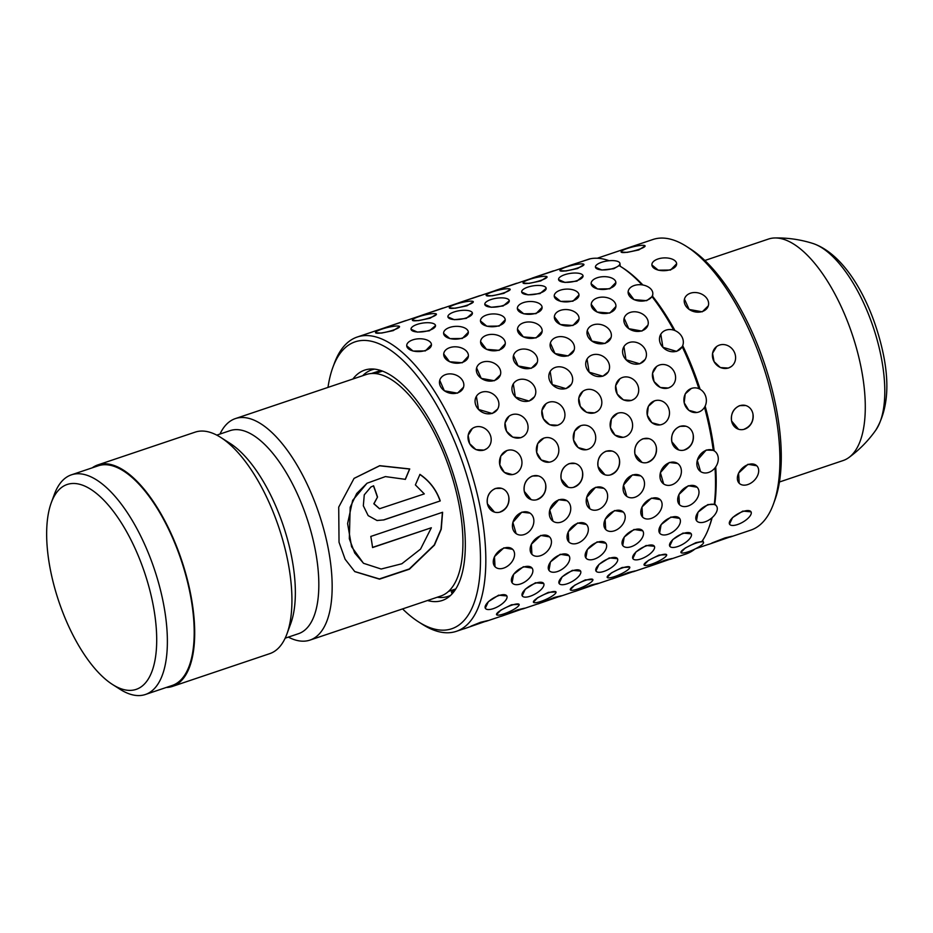 <?xml version="1.0" encoding="UTF-8"?>
<svg xmlns="http://www.w3.org/2000/svg" width="933" height="933" viewBox="0 0 933 933"><rect width="100%" height="100%" fill="white"/><g stroke="black" fill="none" stroke-linecap="round" stroke-linejoin="round"><path stroke-width="1.4" d="M50.732 571.497A108.1 45.239 -108.6 0 0 112.543 684.507A108.1 45.239 -108.6 0 0 152.627 602.368A108.1 45.239 -108.6 0 0 102.408 498.77A108.1 45.239 -108.6 0 0 51.303 502.665A108.1 45.239 -108.6 0 0 50.732 571.497M51.303 502.665L54.371 494.327A115.89 48.504 71.4 0 1 71.398 474.839A115.89 48.504 71.4 0 1 163.007 601.214A115.89 48.504 71.4 0 1 145.373 694.502A115.89 48.504 71.4 0 1 120.03 689.277L112.543 684.507M145.373 694.502L172.197 685.475A115.89 48.504 -108.6 0 0 189.831 592.187A115.89 48.504 -108.6 0 0 98.222 465.812L71.398 474.839M704.847 260.482L768.5 239.046A116.87 48.913 71.4 0 1 774.88 237.962A116.87 48.913 71.4 0 1 860.879 366.482A116.87 48.913 71.4 0 1 848.832 457.567A116.87 48.913 71.4 0 1 843.094 460.552L779.44 481.999M285.16 638.184L298.49 633.694A107.132 44.831 -108.6 0 0 314.783 547.461A107.132 44.831 -108.6 0 0 230.101 430.638L216.783 435.128M288.344 637.111A116.87 48.913 -108.6 0 0 309.978 640.096A116.87 48.913 -108.6 0 0 327.751 546.027A116.87 48.913 -108.6 0 0 235.384 418.59A116.87 48.913 -108.6 0 0 219.966 434.055M166.226 687.481A116.87 48.913 -108.6 0 0 172.512 686.396L269.742 653.648A116.87 48.913 -108.6 0 0 286.909 633.997L290.746 623.582A107.132 44.831 -108.6 0 0 291.318 555.368A107.132 44.831 -108.6 0 0 230.066 443.373L220.701 437.402A116.87 48.913 -108.6 0 0 195.149 432.142L97.907 464.891A116.87 48.913 -108.6 0 0 92.25 467.818M286.909 633.997A116.87 48.913 -108.6 0 0 287.516 559.578A116.87 48.913 -108.6 0 0 220.701 437.402M309.978 640.096L440.749 596.059A116.87 48.913 -108.6 0 0 458.523 501.989A116.87 48.913 -108.6 0 0 366.144 374.553L235.384 418.59M431.338 527.763L420.55 549.105L401.831 563.765L381.177 569.025L363.532 563.299L354.738 553.036L349.327 538.761L350.19 507.249L356.709 493.499L367.054 483.224L385.411 476.588L405.377 479.352L409.727 468.937L379.731 465.672L354.074 478.372L338.714 507.12L339.029 542.225L345.117 559.252L354.797 571.626L379.521 579.16L409.424 569.188L434.463 545.105L441.239 529.233L442.604 512.264L370.798 536.44A116.87 48.913 -108.6 0 1 372.57 547.554L431.338 527.763L372.547 547.379M172.512 686.396A116.87 48.913 -108.6 0 0 190.285 592.327A116.87 48.913 -108.6 0 0 97.907 464.891M424.293 493.895L379.579 508.73L373.981 503.727L377.527 497.056A116.87 48.913 -108.6 0 0 373.585 485.778L370.868 487.026L364.267 494.84L363.334 505.779L368.173 515.622L377.025 520.509L383.895 519.914L440.248 500.928C436.422 489.872 429.658 481.031 419.967 474.384L415.383 484.915L424.293 493.895M379.486 508.742L373.818 503.75L377.527 497.056M377.375 497.102A116.473 48.749 -108.6 0 0 373.445 485.86L373.585 485.778M373.445 485.86L370.798 487.073M376.932 520.497L383.895 519.914M383.708 519.879L440.248 500.928M440.073 500.904C436.259 489.883 429.507 481.066 419.815 474.454M405.225 479.422L409.587 469.031L379.649 465.8L353.992 478.442M354.68 571.521L379.381 578.938L409.249 568.967L434.242 544.977L441.029 529.174L442.429 512.322M363.392 563.182L351.578 546.703L347.601 523.565L352.662 500.356L366.961 483.294M642.545 517.034L642.009 506.957L651.386 498.164L660.179 499.621M605.669 529.454L605.132 519.378L614.509 510.584L623.291 512.042M568.78 541.875L568.244 531.798L577.62 523.005L586.414 524.463M531.903 554.295L531.367 544.219L540.743 535.425L549.525 536.883M495.015 566.716L494.478 556.639L503.855 547.846L512.649 549.304M632.831 558.517L635.898 551.974L646.137 545.502L654.36 546.26A12.386 4.828 150.1 0 0 646.359 545.898A12.386 4.828 150.1 0 0 632.877 558.599A12.386 4.828 150.1 0 0 640.878 558.96A12.386 4.828 150.1 0 0 654.36 546.26M595.942 570.938L599.009 564.395L609.249 557.922L617.483 558.68A12.386 4.828 150.1 0 0 609.471 558.319A12.386 4.828 150.1 0 0 595.989 571.019A12.386 4.828 150.1 0 0 603.989 571.381A12.386 4.828 150.1 0 0 617.483 558.68M559.065 583.358L562.133 576.816L572.372 570.343L580.594 571.101A12.386 4.828 150.1 0 0 572.594 570.739A12.386 4.828 150.1 0 0 559.112 583.44A12.386 4.828 150.1 0 0 567.112 583.801A12.386 4.828 150.1 0 0 580.594 571.101M522.177 595.779L525.244 589.236L535.484 582.763L543.717 583.522A12.386 4.828 150.1 0 0 535.717 583.16A12.386 4.828 150.1 0 0 522.223 595.86A12.386 4.828 150.1 0 0 530.224 596.222A12.386 4.828 150.1 0 0 543.717 583.522M485.3 608.199L488.367 601.657L498.607 595.184L506.829 595.942A12.386 4.828 150.1 0 0 498.828 595.581A12.386 4.828 150.1 0 0 485.347 608.281A12.386 4.828 150.1 0 0 493.347 608.643A12.386 4.828 150.1 0 0 506.829 595.942M618.497 576.466L628.131 572.594L635.175 570.926L611.78 579.066L635.175 570.926M581.621 588.886L591.254 585.014L598.298 583.347L574.903 591.487L598.298 583.347M544.732 601.319L554.365 597.435L561.409 595.767L538.014 603.908L561.409 595.767M507.855 613.739L517.488 609.855L524.533 608.188L501.138 616.34L524.533 608.188M470.967 626.16L480.6 622.276L487.644 620.608L464.249 628.76L487.644 620.608M452.283 593.668L453.648 592.035M371.346 373.515L380.711 370.541M547.065 276.914A12.386 2.064 -14.1 0 0 529.501 279.399A12.386 2.064 -14.1 0 0 523.04 282.956A12.386 2.064 -14.1 0 0 540.604 280.471A12.386 2.064 -14.1 0 0 547.065 276.914L540.732 280.938L529.069 283.387L523.063 283.049M510.199 289.417L503.843 293.359L492.192 295.808L486.175 295.469M473.299 301.756A12.386 2.064 -14.1 0 0 455.736 304.24A12.386 2.064 -14.1 0 0 449.274 307.808A12.386 2.064 -14.1 0 0 466.838 305.313A12.386 2.064 -14.1 0 0 473.299 301.756L466.966 305.779L455.304 308.228L449.298 307.89M436.434 314.258L430.078 318.211L418.427 320.649L412.409 320.311M399.534 326.597A12.386 2.064 -14.1 0 0 381.97 329.092A12.386 2.064 -14.1 0 0 375.509 332.649A12.386 2.064 -14.1 0 0 393.085 330.154A12.386 2.064 -14.1 0 0 399.534 326.597L393.201 330.632L381.539 333.069L375.533 332.731M578.985 294.945A12.386 6.391 -2.5 0 0 560.325 290.186A12.386 6.391 -2.5 0 0 554.237 296.029A12.386 6.391 -2.5 0 0 572.909 300.799A12.386 6.391 -2.5 0 0 578.985 294.945L572.92 301.219L560.605 301.382L554.237 296.134M542.108 307.365A12.386 6.391 -2.5 0 0 523.436 302.607A12.386 6.391 -2.5 0 0 517.36 308.45A12.386 6.391 -2.5 0 0 536.02 313.22A12.386 6.391 -2.5 0 0 542.108 307.365L536.043 313.64L523.716 313.803L517.36 308.555M505.219 319.786A12.386 6.391 -2.5 0 0 486.56 315.027A12.386 6.391 -2.5 0 0 480.472 320.87A12.386 6.391 -2.5 0 0 499.143 325.64A12.386 6.391 -2.5 0 0 505.219 319.786L499.155 326.06L486.839 326.223L480.472 320.975M468.343 332.206A12.386 6.391 -2.5 0 0 449.671 327.448A12.386 6.391 -2.5 0 0 443.595 333.291A12.386 6.391 -2.5 0 0 462.255 338.061A12.386 6.391 -2.5 0 0 468.343 332.206L462.278 338.481L449.951 338.644L443.595 333.396M431.454 344.627A12.386 6.391 -2.5 0 0 412.794 339.869A12.386 6.391 -2.5 0 0 406.706 345.711A12.386 6.391 -2.5 0 0 425.378 350.481A12.386 6.391 -2.5 0 0 431.454 344.627L425.39 350.901L413.074 351.065L406.718 345.816M611.057 337.536L605.027 343.484L591.884 341.105L587.265 330.644A12.386 9.598 15.8 0 0 591.895 341.058A12.386 9.598 15.8 0 0 605.12 343.181A12.386 9.598 15.8 0 0 611.103 337.408A12.386 9.598 15.8 0 0 606.462 326.993A12.386 9.598 15.8 0 0 593.248 324.871A12.386 9.598 15.8 0 0 587.265 330.644M574.18 349.957L568.15 355.905L554.995 353.537L550.377 343.064A12.386 9.598 15.8 0 0 555.018 353.479A12.386 9.598 15.8 0 0 568.232 355.601A12.386 9.598 15.8 0 0 574.215 349.828A12.386 9.598 15.8 0 0 569.585 339.414A12.386 9.598 15.8 0 0 556.36 337.291A12.386 9.598 15.8 0 0 550.377 343.064M537.303 362.377L531.262 368.325L518.118 365.958L513.5 355.485A12.386 9.598 15.8 0 0 518.13 365.899A12.386 9.598 15.8 0 0 531.355 368.022A12.386 9.598 15.8 0 0 537.338 362.249A12.386 9.598 15.8 0 0 532.696 351.834A12.386 9.598 15.8 0 0 519.483 349.712A12.386 9.598 15.8 0 0 513.5 355.485M500.415 374.798L494.385 380.746L481.23 378.378L476.611 367.905A12.386 9.598 15.8 0 0 481.253 378.32A12.386 9.598 15.8 0 0 494.467 380.442A12.386 9.598 15.8 0 0 500.45 374.669A12.386 9.598 15.8 0 0 495.82 364.255A12.386 9.598 15.8 0 0 482.594 362.132A12.386 9.598 15.8 0 0 476.611 367.905M463.538 387.218L457.497 393.166L444.353 390.799L439.735 380.326A12.386 9.598 15.8 0 0 444.365 390.74A12.386 9.598 15.8 0 0 457.59 392.863A12.386 9.598 15.8 0 0 463.573 387.09A12.386 9.598 15.8 0 0 458.931 376.675A12.386 9.598 15.8 0 0 445.717 374.553A12.386 9.598 15.8 0 0 439.735 380.326M634.218 399.032L631.501 400.432L623.442 399.919L617.18 393.983L615.663 385.644L619.874 378.833A12.386 11.161 54.1 0 0 617.18 393.983A12.386 11.161 54.1 0 0 631.676 400.304A12.386 11.161 54.1 0 0 634.382 398.916A12.386 11.161 54.1 0 0 637.064 383.766A12.386 11.161 54.1 0 0 622.568 377.445A12.386 11.161 54.1 0 0 619.874 378.833M597.33 411.453L594.624 412.853L586.565 412.339L580.291 406.403L578.775 398.064L582.822 391.37M560.453 423.874L557.736 425.273L549.677 424.76L543.414 418.824L541.898 410.485L546.108 403.674A12.386 11.161 54.1 0 0 543.414 418.824A12.386 11.161 54.1 0 0 557.911 425.145A12.386 11.161 54.1 0 0 560.616 423.757A12.386 11.161 54.1 0 0 563.299 408.607A12.386 11.161 54.1 0 0 548.802 402.286A12.386 11.161 54.1 0 0 546.108 403.674M523.565 436.294L520.859 437.694L512.8 437.18L506.526 431.244L505.01 422.906L509.056 416.211M486.688 448.715L483.97 450.114L475.912 449.601L469.649 443.665L468.133 435.326L472.343 428.515A12.386 11.161 54.1 0 0 469.649 443.676A12.386 11.161 54.1 0 0 484.145 449.986A12.386 11.161 54.1 0 0 486.851 448.598A12.386 11.161 54.1 0 0 489.545 433.448A12.386 11.161 54.1 0 0 475.037 427.127A12.386 11.161 54.1 0 0 472.343 428.515M609.121 260.727A155.275 64.983 -108.6 0 0 589.271 259.001L357.246 337.023A155.275 64.983 -108.6 0 0 334.434 363.135L332.894 367.299A151.379 63.351 -108.6 0 0 327.984 387.405M435.536 325.582L429.402 330.807L417.413 332.113L411.033 329.244A12.386 4.327 -8.7 0 0 429.332 330.352A12.386 4.327 -8.7 0 0 435.513 325.489A12.386 4.327 -8.7 0 0 417.214 324.381A12.386 4.327 -8.7 0 0 411.033 329.244M472.413 313.161L466.278 318.386L454.289 319.692L447.922 316.917M509.301 300.741L503.167 305.966L491.178 307.272L484.798 304.403A12.386 4.327 -8.7 0 0 503.097 305.511A12.386 4.327 -8.7 0 0 509.278 300.648A12.386 4.327 -8.7 0 0 490.98 299.54A12.386 4.327 -8.7 0 0 484.798 304.403M546.178 288.309L540.044 293.545L528.055 294.851L521.687 292.076M583.067 275.888L576.932 281.125L564.943 282.431L558.564 279.562A12.386 4.327 -8.7 0 0 576.862 280.67A12.386 4.327 -8.7 0 0 583.043 275.806A12.386 4.327 -8.7 0 0 564.745 274.699A12.386 4.327 -8.7 0 0 558.564 279.562M642.056 284.868A155.275 64.983 -108.6 0 0 620.877 266.675A155.275 64.983 -108.6 0 0 619.139 265.602L613.809 268.704L601.82 270.01L595.452 267.235M468.389 356.149A12.386 8.175 5.3 0 0 462.523 348.371A12.386 8.175 5.3 0 0 449.811 347.624A12.386 8.175 5.3 0 0 443.723 353.875A12.386 8.175 5.3 0 0 449.589 361.666A12.386 8.175 5.3 0 0 462.301 362.412A12.386 8.175 5.3 0 0 468.389 356.149L462.267 362.774L449.578 361.747L443.711 353.992M505.278 343.729A12.386 8.175 5.3 0 0 499.4 335.95A12.386 8.175 5.3 0 0 486.688 335.204A12.386 8.175 5.3 0 0 480.6 341.455A12.386 8.175 5.3 0 0 486.466 349.245A12.386 8.175 5.3 0 0 499.19 349.992A12.386 8.175 5.3 0 0 505.278 343.729L499.155 350.353L486.466 349.327L480.588 341.571M542.155 331.308A12.386 8.175 5.3 0 0 536.288 323.529A12.386 8.175 5.3 0 0 523.576 322.783A12.386 8.175 5.3 0 0 517.488 329.034A12.386 8.175 5.3 0 0 523.355 336.825A12.386 8.175 5.3 0 0 536.067 337.571A12.386 8.175 5.3 0 0 542.155 331.308L536.032 337.933L523.343 336.906L517.477 329.151M579.043 318.888A12.386 8.175 5.3 0 0 573.165 311.109A12.386 8.175 5.3 0 0 560.453 310.362A12.386 8.175 5.3 0 0 554.365 316.614A12.386 8.175 5.3 0 0 560.232 324.404A12.386 8.175 5.3 0 0 572.955 325.151A12.386 8.175 5.3 0 0 579.043 318.888L572.92 325.512L560.232 324.486L554.354 316.73M615.92 306.467A12.386 8.175 5.3 0 0 610.054 298.688A12.386 8.175 5.3 0 0 597.342 297.942A12.386 8.175 5.3 0 0 591.254 304.193A12.386 8.175 5.3 0 0 597.12 311.984A12.386 8.175 5.3 0 0 609.832 312.718A12.386 8.175 5.3 0 0 615.92 306.467L609.797 313.091L597.108 312.065L591.242 304.31M674.991 330.597A153.327 64.167 -108.6 0 0 652.564 296.251L646.686 300.671L633.997 299.645L628.131 291.772A12.386 8.175 5.3 0 0 633.997 299.563A12.386 8.175 5.3 0 0 646.721 300.298A12.386 8.175 5.3 0 0 652.808 294.047A12.386 8.175 5.3 0 0 646.931 286.256A12.386 8.175 5.3 0 0 634.218 285.521A12.386 8.175 5.3 0 0 628.131 291.772M497.569 409.19L492.216 413.494L478.477 409.424L476.401 396.315A12.386 10.613 31.3 0 0 478.489 409.4A12.386 10.613 31.3 0 0 492.344 413.272A12.386 10.613 31.3 0 0 497.569 409.19A12.386 10.613 31.3 0 0 495.481 396.105A12.386 10.613 31.3 0 0 481.626 392.233A12.386 10.613 31.3 0 0 476.401 396.315M534.457 396.77L529.093 401.073L515.354 397.003L513.29 383.895A12.386 10.613 31.3 0 0 515.366 396.98A12.386 10.613 31.3 0 0 529.233 400.852A12.386 10.613 31.3 0 0 534.457 396.77A12.386 10.613 31.3 0 0 532.37 383.685A12.386 10.613 31.3 0 0 518.503 379.801A12.386 10.613 31.3 0 0 513.29 383.895M571.334 384.349L565.981 388.653L552.243 384.583L550.167 371.474A12.386 10.613 31.3 0 0 552.254 384.559A12.386 10.613 31.3 0 0 566.109 388.431A12.386 10.613 31.3 0 0 571.334 384.349A12.386 10.613 31.3 0 0 569.247 371.264A12.386 10.613 31.3 0 0 555.392 367.38A12.386 10.613 31.3 0 0 550.167 371.474M608.223 371.929L602.858 376.232L589.12 372.162L587.055 359.053A12.386 10.613 31.3 0 0 589.131 372.139A12.386 10.613 31.3 0 0 602.998 376.011A12.386 10.613 31.3 0 0 608.223 371.929A12.386 10.613 31.3 0 0 606.135 358.843A12.386 10.613 31.3 0 0 592.268 354.96A12.386 10.613 31.3 0 0 587.055 359.053M645.1 359.508L639.746 363.812L626.008 359.741L623.932 346.633A12.386 10.613 31.3 0 0 626.02 359.718A12.386 10.613 31.3 0 0 639.875 363.59A12.386 10.613 31.3 0 0 645.1 359.508A12.386 10.613 31.3 0 0 643.012 346.411A12.386 10.613 31.3 0 0 629.157 342.539A12.386 10.613 31.3 0 0 623.932 346.633M698.922 388.688A155.275 64.983 -108.6 0 0 682.198 346.714L676.623 351.391L662.885 347.321L660.809 334.212A12.386 10.613 31.3 0 0 662.896 347.298A12.386 10.613 31.3 0 0 676.763 351.17A12.386 10.613 31.3 0 0 681.976 347.088A12.386 10.613 31.3 0 0 679.9 333.991A12.386 10.613 31.3 0 0 666.034 330.119A12.386 10.613 31.3 0 0 660.809 334.212M512.38 474.594L504.356 472.401L499.785 464.879L500.776 456.05L506.969 450.511L509.056 450.044A12.386 11.219 82.3 0 0 507.167 450.487A12.386 11.219 82.3 0 0 499.796 464.879A12.386 11.219 82.3 0 0 512.38 474.594A12.386 11.219 82.3 0 0 514.27 474.151A12.386 11.219 82.3 0 0 521.652 459.759A12.386 11.219 82.3 0 0 509.056 450.044M549.269 462.173A12.386 11.219 82.3 0 0 551.146 461.73A12.386 11.219 82.3 0 0 558.529 447.339A12.386 11.219 82.3 0 0 545.933 437.624A12.386 11.219 82.3 0 0 544.056 438.067A12.386 11.219 82.3 0 0 536.673 452.458A12.386 11.219 82.3 0 0 549.269 462.173L541.245 459.981L536.673 452.458L537.665 443.63L543.846 438.09L545.735 437.647M586.146 449.753L578.122 447.56L573.55 440.038L574.541 431.209L580.734 425.67L582.822 425.203A12.386 11.219 82.3 0 0 580.932 425.646A12.386 11.219 82.3 0 0 573.55 440.038A12.386 11.219 82.3 0 0 586.146 449.753A12.386 11.219 82.3 0 0 588.035 449.309A12.386 11.219 82.3 0 0 595.417 434.918A12.386 11.219 82.3 0 0 582.822 425.203M623.034 437.332A12.386 11.219 82.3 0 0 624.912 436.889A12.386 11.219 82.3 0 0 632.294 422.497A12.386 11.219 82.3 0 0 619.699 412.783A12.386 11.219 82.3 0 0 617.821 413.226A12.386 11.219 82.3 0 0 610.439 427.617A12.386 11.219 82.3 0 0 623.034 437.332L615.01 435.128L610.439 427.617L611.43 418.789L617.611 413.249L619.5 412.806M659.911 424.912L651.887 422.707L647.315 415.197L648.307 406.368L654.5 400.828L656.587 400.362A12.386 11.219 82.3 0 0 654.698 400.805A12.386 11.219 82.3 0 0 647.315 415.197A12.386 11.219 82.3 0 0 659.911 424.912A12.386 11.219 82.3 0 0 661.8 424.468A12.386 11.219 82.3 0 0 669.183 410.077A12.386 11.219 82.3 0 0 656.587 400.362M696.799 412.491A12.386 11.219 82.3 0 0 698.677 412.048A12.386 11.219 82.3 0 0 706.059 397.656A12.386 11.219 82.3 0 0 693.464 387.941A12.386 11.219 82.3 0 0 691.586 388.385A12.386 11.219 82.3 0 0 684.204 402.776A12.386 11.219 82.3 0 0 696.799 412.491L688.776 410.298L684.204 402.776L685.195 393.936L691.376 388.408L693.266 387.965M516.124 533.629L512.858 522.363L521.78 512.159L530.061 513.138A12.386 9.878 123.9 0 0 522.037 512.322A12.386 9.878 123.9 0 0 512.905 522.387A12.386 9.878 123.9 0 0 516.241 533.711A12.386 9.878 123.9 0 0 524.264 534.527A12.386 9.878 123.9 0 0 533.396 524.463A12.386 9.878 123.9 0 0 530.061 513.138M553.012 521.209L549.747 509.943L558.669 499.738L566.937 500.718A12.386 9.878 123.9 0 0 558.914 499.901A12.386 9.878 123.9 0 0 549.782 509.966A12.386 9.878 123.9 0 0 553.129 521.29A12.386 9.878 123.9 0 0 561.153 522.107A12.386 9.878 123.9 0 0 570.285 512.042A12.386 9.878 123.9 0 0 566.937 500.718M589.889 508.788L586.624 497.522L595.546 487.318L603.826 488.297A12.386 9.878 123.9 0 0 595.802 487.481A12.386 9.878 123.9 0 0 586.67 497.546A12.386 9.878 123.9 0 0 590.006 508.87A12.386 9.878 123.9 0 0 598.03 509.686A12.386 9.878 123.9 0 0 607.161 499.621A12.386 9.878 123.9 0 0 603.826 488.297M626.778 496.368L623.512 485.102L632.434 474.897L640.703 475.877A12.386 9.878 123.9 0 0 632.679 475.06A12.386 9.878 123.9 0 0 623.547 485.125A12.386 9.878 123.9 0 0 626.894 496.449A12.386 9.878 123.9 0 0 634.918 497.266A12.386 9.878 123.9 0 0 644.05 487.201A12.386 9.878 123.9 0 0 640.703 475.877M663.655 483.947L660.389 472.669L669.311 462.476L677.591 463.456A12.386 9.878 123.9 0 0 669.556 462.64A12.386 9.878 123.9 0 0 660.436 472.704A12.386 9.878 123.9 0 0 663.771 484.029A12.386 9.878 123.9 0 0 671.795 484.845A12.386 9.878 123.9 0 0 680.927 474.78A12.386 9.878 123.9 0 0 677.591 463.456M700.543 471.527L697.278 460.261L706.199 450.056L713.244 450.336A155.275 64.983 -108.6 0 0 709.651 428.993A155.275 64.983 -108.6 0 0 704.508 407.313M512.089 582.752L513.582 574.32L523.39 566.716L532.043 568.069M548.977 570.331L550.458 561.899L560.266 554.295L568.932 555.648M585.854 557.911L587.347 549.479L597.155 541.875L605.809 543.228M622.743 545.49L624.224 537.058L634.032 529.454L642.697 530.807M659.619 533.07L661.112 524.626L670.92 517.034L679.574 518.386M696.508 520.649L697.989 512.205L707.797 504.613L714.27 504.368A155.275 64.983 -108.6 0 0 715.005 467.853M496.543 614.625A12.386 2.612 155.7 0 0 503.972 613.867A12.386 2.612 155.7 0 0 519.121 604.432A12.386 2.612 155.7 0 0 511.704 605.202A12.386 2.612 155.7 0 0 496.543 614.625L500.834 610.124L511.506 604.759L519.086 604.351M533.431 602.205A12.386 2.612 155.7 0 0 540.86 601.447A12.386 2.612 155.7 0 0 556.01 592.012A12.386 2.612 155.7 0 0 548.581 592.782A12.386 2.612 155.7 0 0 533.431 602.205L537.711 597.703L548.382 592.338L555.975 591.93M570.308 589.784A12.386 2.612 155.7 0 0 577.737 589.015A12.386 2.612 155.7 0 0 592.887 579.591A12.386 2.612 155.7 0 0 585.469 580.361A12.386 2.612 155.7 0 0 570.308 589.784L574.6 585.283L585.271 579.918L592.852 579.51M607.196 577.364A12.386 2.612 155.7 0 0 614.625 576.594A12.386 2.612 155.7 0 0 629.775 567.171A12.386 2.612 155.7 0 0 622.346 567.94A12.386 2.612 155.7 0 0 607.196 577.364L611.477 572.862L622.148 567.497L629.74 567.089M644.073 564.943A12.386 2.612 155.7 0 0 651.502 564.173A12.386 2.612 155.7 0 0 666.652 554.75A12.386 2.612 155.7 0 0 659.234 555.52A12.386 2.612 155.7 0 0 644.073 564.943L648.365 560.441L659.036 555.077L666.617 554.668M680.927 552.441L685.254 548.021L695.913 542.656L701.838 541.537A155.275 64.983 -108.6 0 0 708.835 527.868A155.275 64.983 -108.6 0 0 711.832 517.908M604.969 474.792L598.065 466.57C597.167 459.211 599.849 454.091 606.112 451.187L612.153 451.071M568.255 487.259A12.386 10.776 106.9 0 0 574.227 487.131A12.386 10.776 106.9 0 0 582.752 475.165A12.386 10.776 106.9 0 0 575.439 463.549A12.386 10.776 106.9 0 0 569.457 463.678A12.386 10.776 106.9 0 0 560.943 475.643A12.386 10.776 106.9 0 0 568.255 487.259L561.188 478.991C560.29 471.631 562.972 466.512 569.223 463.608L575.264 463.491M531.204 499.633L524.299 491.411C523.401 484.052 526.084 478.932 532.346 476.028L538.388 475.923M494.49 512.1A12.386 10.776 106.9 0 0 500.461 511.972A12.386 10.776 106.9 0 0 508.986 500.006A12.386 10.776 106.9 0 0 501.674 488.391A12.386 10.776 106.9 0 0 495.691 488.519A12.386 10.776 106.9 0 0 487.178 500.485A12.386 10.776 106.9 0 0 494.49 512.1L487.423 503.832C486.525 496.484 489.207 491.353 495.458 488.449L501.499 488.344M642.021 462.418A12.386 10.776 106.9 0 0 647.992 462.29A12.386 10.776 106.9 0 0 656.517 450.324A12.386 10.776 106.9 0 0 649.205 438.708A12.386 10.776 106.9 0 0 643.222 438.837A12.386 10.776 106.9 0 0 634.708 450.802A12.386 10.776 106.9 0 0 642.021 462.418L634.953 454.149C634.055 446.79 636.738 441.671 642.989 438.767L649.03 438.65M583.965 264.575L577.609 268.517L565.958 270.967L559.94 270.628M615.873 282.524A12.386 6.391 -2.5 0 0 597.202 277.766A12.386 6.391 -2.5 0 0 591.125 283.609A12.386 6.391 -2.5 0 0 609.785 288.379A12.386 6.391 -2.5 0 0 615.873 282.524L609.809 288.798L597.482 288.962L591.125 283.714M647.945 325.116L641.916 331.063L628.76 328.684L624.142 318.223A12.386 9.598 15.8 0 0 628.784 328.638A12.386 9.598 15.8 0 0 641.997 330.76A12.386 9.598 15.8 0 0 647.98 324.987A12.386 9.598 15.8 0 0 643.35 314.573A12.386 9.598 15.8 0 0 630.125 312.45A12.386 9.598 15.8 0 0 624.142 318.223M669.707 546.097L672.775 539.554L683.014 533.081L691.248 533.839A12.386 4.828 150.1 0 0 683.236 533.478A12.386 4.828 150.1 0 0 669.754 546.178A12.386 4.828 150.1 0 0 677.755 546.54A12.386 4.828 150.1 0 0 691.248 533.839M679.434 504.613L678.897 494.537L688.274 485.743L697.056 487.201M655.386 564.045L665.019 560.173L672.063 558.505L648.668 566.646L672.063 558.505M671.095 386.612L668.39 388.011L660.331 387.498L654.056 381.562L652.54 373.223L656.587 366.529M645.1 245.915A12.386 2.064 -14.1 0 0 627.536 248.4A12.386 2.064 -14.1 0 0 621.075 251.968A12.386 2.064 -14.1 0 0 638.65 249.473A12.386 2.064 -14.1 0 0 645.1 245.915L638.767 249.951L627.116 252.388L621.098 252.05M676.635 263.759A12.386 6.391 -2.5 0 0 657.963 258.989A12.386 6.391 -2.5 0 0 651.887 264.844A12.386 6.391 -2.5 0 0 670.547 269.602A12.386 6.391 -2.5 0 0 676.635 263.759L670.57 270.034L658.243 270.185L651.887 264.937M708.299 305.861L702.269 311.809L689.114 309.441L684.46 299.108M729.501 524.101L732.568 517.558L742.808 511.086L751.042 511.844A12.386 4.828 150.1 0 0 743.041 511.482A12.386 4.828 150.1 0 0 729.548 524.183A12.386 4.828 150.1 0 0 737.548 524.544A12.386 4.828 150.1 0 0 751.042 511.844M739.204 483.259A12.386 8.537 135.4 0 0 747.834 484.542A12.386 8.537 135.4 0 0 757.409 475.947A12.386 8.537 135.4 0 0 756.838 465.847A12.386 8.537 135.4 0 0 748.219 464.564A12.386 8.537 135.4 0 0 738.644 473.148A12.386 8.537 135.4 0 0 739.204 483.259L738.586 473.089L747.963 464.296L756.756 465.765M732.113 536.23L708.707 544.371L732.113 536.23L725.058 537.886L711.902 543.006M731.099 366.669L728.381 368.069L720.334 367.555L714.06 361.619L712.544 353.28L716.591 346.586M678.734 449.939L671.83 441.729C670.932 434.37 673.614 429.25 679.877 426.346L685.918 426.229M738.504 429.227L731.6 421.016C730.702 413.657 733.385 408.526 739.647 405.633L745.689 405.517M730.224 537.046L750.797 530.119A153.327 64.167 -108.6 0 0 773.317 504.333L774.845 500.17A149.432 62.534 -108.6 0 0 775.638 405.015A149.432 62.534 -108.6 0 0 690.198 248.796L686.455 246.405A153.327 64.167 -108.6 0 0 652.925 239.501L597.26 258.243M773.317 504.333A153.327 64.167 -108.6 0 0 774.122 406.695A153.327 64.167 -108.6 0 0 686.455 246.405M752.931 413.832C753.677 421.133 750.832 426.218 744.417 429.075M714.177 450.837A153.327 64.167 -108.6 0 0 710.41 428.154A153.327 64.167 -108.6 0 0 705.15 406.1M714.27 504.368L714.795 503.913A153.327 64.167 -108.6 0 0 715.728 466.885M714.795 503.913L716.521 506.048A12.386 6.834 143.6 0 0 708.042 504.951A12.386 6.834 143.6 0 0 698.059 512.287A12.386 6.834 143.6 0 0 696.566 520.731A12.386 6.834 143.6 0 0 705.045 521.839A12.386 6.834 143.6 0 0 715.028 514.491A12.386 6.834 143.6 0 0 716.521 506.048M708.835 527.868L709.605 525.78A153.327 64.167 -108.6 0 0 712.136 517.64M693.161 434.545C693.907 441.845 691.061 446.93 684.647 449.788M656.272 446.965C657.019 454.266 654.185 459.351 647.759 462.208M619.395 459.386C620.142 466.698 617.296 471.771 610.882 474.64M582.507 471.818C583.253 479.119 580.419 484.192 573.993 487.061M545.63 484.239C546.376 491.539 543.531 496.613 537.116 499.482M508.742 496.659C509.488 503.96 506.654 509.033 500.228 511.902M402.578 608.911A151.379 63.351 -108.6 0 0 418.66 621.949L422.404 624.329A155.275 64.983 -108.6 0 0 456.354 631.326A155.275 64.983 -108.6 0 0 479.97 506.339A155.275 64.983 -108.6 0 0 357.246 337.023M670.162 559.322L686.035 553.98A155.275 64.983 -108.6 0 0 694.863 549.082M418.66 621.949A151.379 63.351 -108.6 0 0 474.78 506.911A151.379 63.351 -108.6 0 0 404.467 361.852A151.379 63.351 -108.6 0 0 332.894 367.299M427.512 600.514A121.535 50.86 -108.6 0 0 447.887 597.598A121.535 50.86 -108.6 0 0 460.727 502.654A121.535 50.86 -108.6 0 0 370.902 369.001A121.535 50.86 -108.6 0 0 352.907 379.008M642.884 284.997A153.327 64.167 -108.6 0 0 622.743 267.864L620.877 266.675M673.754 330.142A155.275 64.983 -108.6 0 0 652.015 296.624M700.123 389.283A153.327 64.167 -108.6 0 0 682.699 345.63M713.244 450.336L714.188 450.919M619.932 263.386A12.386 4.327 -8.7 0 0 601.633 262.278A12.386 4.327 -8.7 0 0 595.441 267.141A12.386 4.327 -8.7 0 0 613.739 268.249A12.386 4.327 -8.7 0 0 619.932 263.386L620.188 265.998M652.808 294.047L652.564 296.251M728.568 367.94A12.386 11.161 54.1 0 0 731.262 366.552A12.386 11.161 54.1 0 0 733.956 351.403A12.386 11.161 54.1 0 0 719.46 345.082A12.386 11.161 54.1 0 0 716.754 346.47A12.386 11.161 54.1 0 0 714.06 361.619A12.386 11.161 54.1 0 0 728.568 367.94M668.564 387.883A12.386 11.161 54.1 0 0 671.259 386.495A12.386 11.161 54.1 0 0 673.953 371.346A12.386 11.161 54.1 0 0 659.456 365.025A12.386 11.161 54.1 0 0 656.75 366.412A12.386 11.161 54.1 0 0 654.056 381.562A12.386 11.161 54.1 0 0 668.564 387.883M594.799 412.724A12.386 11.161 54.1 0 0 597.493 411.336A12.386 11.161 54.1 0 0 600.187 396.187A12.386 11.161 54.1 0 0 585.691 389.866A12.386 11.161 54.1 0 0 582.985 391.254A12.386 11.161 54.1 0 0 580.303 406.403A12.386 11.161 54.1 0 0 594.799 412.724M521.034 437.565A12.386 11.161 54.1 0 0 523.728 436.178A12.386 11.161 54.1 0 0 526.422 421.028A12.386 11.161 54.1 0 0 511.925 414.707A12.386 11.161 54.1 0 0 509.22 416.095A12.386 11.161 54.1 0 0 506.537 431.244A12.386 11.161 54.1 0 0 521.034 437.565M702.351 311.505A12.386 9.598 15.8 0 0 708.334 305.732A12.386 9.598 15.8 0 0 703.704 295.318A12.386 9.598 15.8 0 0 690.478 293.195A12.386 9.598 15.8 0 0 684.495 298.968A12.386 9.598 15.8 0 0 689.137 309.383A12.386 9.598 15.8 0 0 702.351 311.505M744.651 429.145A12.386 10.776 106.9 0 0 753.176 417.179A12.386 10.776 106.9 0 0 745.852 405.563A12.386 10.776 106.9 0 0 739.881 405.703A12.386 10.776 106.9 0 0 731.355 417.669A12.386 10.776 106.9 0 0 738.668 429.285A12.386 10.776 106.9 0 0 744.651 429.145M568.92 265.73L590.531 258.721M688.391 551.753A12.386 2.612 155.7 0 0 703.54 542.33A12.386 2.612 155.7 0 0 696.111 543.099A12.386 2.612 155.7 0 0 680.962 552.523A12.386 2.612 155.7 0 0 688.391 551.753M708.683 472.425A12.386 9.878 123.9 0 0 717.815 462.36A12.386 9.878 123.9 0 0 714.468 451.036A12.386 9.878 123.9 0 0 706.444 450.219A12.386 9.878 123.9 0 0 697.313 460.284A12.386 9.878 123.9 0 0 700.66 471.608A12.386 9.878 123.9 0 0 708.683 472.425M577.492 268.051A12.386 2.064 -14.1 0 0 583.953 264.494A12.386 2.064 -14.1 0 0 566.378 266.978A12.386 2.064 -14.1 0 0 559.917 270.535A12.386 2.064 -14.1 0 0 577.492 268.051M688.134 505.978A12.386 8.537 135.4 0 0 697.709 497.394A12.386 8.537 135.4 0 0 697.138 487.283A12.386 8.537 135.4 0 0 688.519 486A12.386 8.537 135.4 0 0 678.944 494.595A12.386 8.537 135.4 0 0 679.516 504.695A12.386 8.537 135.4 0 0 688.134 505.978M684.88 449.869A12.386 10.776 106.9 0 0 693.406 437.904A12.386 10.776 106.9 0 0 686.082 426.288A12.386 10.776 106.9 0 0 680.11 426.416A12.386 10.776 106.9 0 0 671.585 438.382A12.386 10.776 106.9 0 0 678.897 449.998A12.386 10.776 106.9 0 0 684.88 449.869M532.043 278.151L553.537 270.827M668.156 534.259A12.386 6.834 143.6 0 0 678.151 526.912A12.386 6.834 143.6 0 0 679.632 518.468A12.386 6.834 143.6 0 0 671.165 517.372A12.386 6.834 143.6 0 0 661.17 524.708A12.386 6.834 143.6 0 0 659.689 533.151A12.386 6.834 143.6 0 0 668.156 534.259M539.974 293.09A12.386 4.327 -8.7 0 0 546.167 288.227A12.386 4.327 -8.7 0 0 527.868 287.119A12.386 4.327 -8.7 0 0 521.675 291.982A12.386 4.327 -8.7 0 0 539.974 293.09M495.155 290.571L516.66 283.247M631.279 546.68A12.386 6.834 143.6 0 0 641.263 539.332A12.386 6.834 143.6 0 0 642.755 530.889A12.386 6.834 143.6 0 0 634.277 529.792A12.386 6.834 143.6 0 0 624.294 537.128A12.386 6.834 143.6 0 0 622.801 545.572A12.386 6.834 143.6 0 0 631.279 546.68M458.278 302.992L479.772 295.668M594.391 559.1A12.386 6.834 143.6 0 0 604.386 551.753A12.386 6.834 143.6 0 0 605.879 543.309A12.386 6.834 143.6 0 0 597.4 542.213A12.386 6.834 143.6 0 0 587.405 549.549A12.386 6.834 143.6 0 0 585.924 557.992A12.386 6.834 143.6 0 0 594.391 559.1M466.208 317.931A12.386 4.327 -8.7 0 0 472.401 313.068A12.386 4.327 -8.7 0 0 454.103 311.96A12.386 4.327 -8.7 0 0 447.91 316.823A12.386 4.327 -8.7 0 0 466.208 317.931M421.389 315.412L442.895 308.088M557.514 571.521A12.386 6.834 143.6 0 0 567.509 564.173A12.386 6.834 143.6 0 0 568.99 555.73A12.386 6.834 143.6 0 0 560.511 554.634A12.386 6.834 143.6 0 0 550.528 561.969A12.386 6.834 143.6 0 0 549.036 570.413A12.386 6.834 143.6 0 0 557.514 571.521M384.513 327.833L406.007 320.509M520.626 583.941A12.386 6.834 143.6 0 0 530.62 576.594A12.386 6.834 143.6 0 0 532.113 568.15A12.386 6.834 143.6 0 0 523.635 567.054A12.386 6.834 143.6 0 0 513.64 574.39A12.386 6.834 143.6 0 0 512.159 582.845A12.386 6.834 143.6 0 0 520.626 583.941M651.246 518.398A12.386 8.537 135.4 0 0 660.821 509.815A12.386 8.537 135.4 0 0 660.261 499.715A12.386 8.537 135.4 0 0 651.642 498.42A12.386 8.537 135.4 0 0 642.067 507.016A12.386 8.537 135.4 0 0 642.627 517.115A12.386 8.537 135.4 0 0 651.246 518.398M503.727 292.892A12.386 2.064 -14.1 0 0 510.188 289.335A12.386 2.064 -14.1 0 0 492.612 291.819A12.386 2.064 -14.1 0 0 486.151 295.376A12.386 2.064 -14.1 0 0 503.727 292.892M614.369 530.819A12.386 8.537 135.4 0 0 623.944 522.235A12.386 8.537 135.4 0 0 623.372 512.135A12.386 8.537 135.4 0 0 614.754 510.841A12.386 8.537 135.4 0 0 605.179 519.436A12.386 8.537 135.4 0 0 605.75 529.536A12.386 8.537 135.4 0 0 614.369 530.819M611.115 474.71A12.386 10.776 106.9 0 0 619.64 462.745A12.386 10.776 106.9 0 0 612.316 451.129A12.386 10.776 106.9 0 0 606.345 451.257A12.386 10.776 106.9 0 0 597.82 463.223A12.386 10.776 106.9 0 0 605.132 474.839A12.386 10.776 106.9 0 0 611.115 474.71M577.48 543.251A12.386 8.537 135.4 0 0 587.055 534.656A12.386 8.537 135.4 0 0 586.495 524.556A12.386 8.537 135.4 0 0 577.877 523.261A12.386 8.537 135.4 0 0 568.302 531.857A12.386 8.537 135.4 0 0 568.862 541.956A12.386 8.537 135.4 0 0 577.48 543.251M429.961 317.733A12.386 2.064 -14.1 0 0 436.422 314.176A12.386 2.064 -14.1 0 0 418.847 316.66A12.386 2.064 -14.1 0 0 412.386 320.229A12.386 2.064 -14.1 0 0 429.961 317.733M540.604 555.671A12.386 8.537 135.4 0 0 550.178 547.076A12.386 8.537 135.4 0 0 549.607 536.976A12.386 8.537 135.4 0 0 540.988 535.682A12.386 8.537 135.4 0 0 531.413 544.277A12.386 8.537 135.4 0 0 531.985 554.377A12.386 8.537 135.4 0 0 540.604 555.671M537.35 499.552A12.386 10.776 106.9 0 0 545.875 487.586A12.386 10.776 106.9 0 0 538.551 475.97A12.386 10.776 106.9 0 0 532.58 476.098A12.386 10.776 106.9 0 0 524.054 488.064A12.386 10.776 106.9 0 0 531.367 499.68A12.386 10.776 106.9 0 0 537.35 499.552M374.11 373.48A12.386 2.612 -24.3 0 1 380.792 370.518M454.674 590.647L451.444 591.977L452.097 593.866M503.715 568.092A12.386 8.537 135.4 0 0 513.29 559.497A12.386 8.537 135.4 0 0 512.73 549.397A12.386 8.537 135.4 0 0 504.112 548.103A12.386 8.537 135.4 0 0 494.537 556.698A12.386 8.537 135.4 0 0 495.096 566.798A12.386 8.537 135.4 0 0 503.715 568.092M875.76 430.206A103.05 43.128 -108.6 0 0 880.904 355.578A103.05 43.128 -108.6 0 0 812.865 243.455C846.079 254.639 872.437 303.657 883.015 352.697C889.93 384.944 887.516 410.777 875.76 430.206C868.273 440.796 859.305 449.916 848.832 457.567M374.495 369.13A119.517 50.02 -108.6 0 0 362.692 375.719M437.285 597.225A119.517 50.02 -108.6 0 0 450.674 595.312M455.817 588.933L448.551 591.37M382.46 371.112L375.194 373.562M774.88 237.962C787.837 237.717 800.502 239.548 812.865 243.455M708.777 544.266L695.668 548.686M648.727 566.541L633.285 571.742M611.838 578.961L596.397 584.163M574.961 591.382L559.52 596.584M538.073 603.803L522.632 609.004M501.196 616.235L485.755 621.425M464.307 628.655L456.354 631.326M702.724 540.51L703.54 542.33M713.745 450.557L714.468 451.036"/></g></svg>
